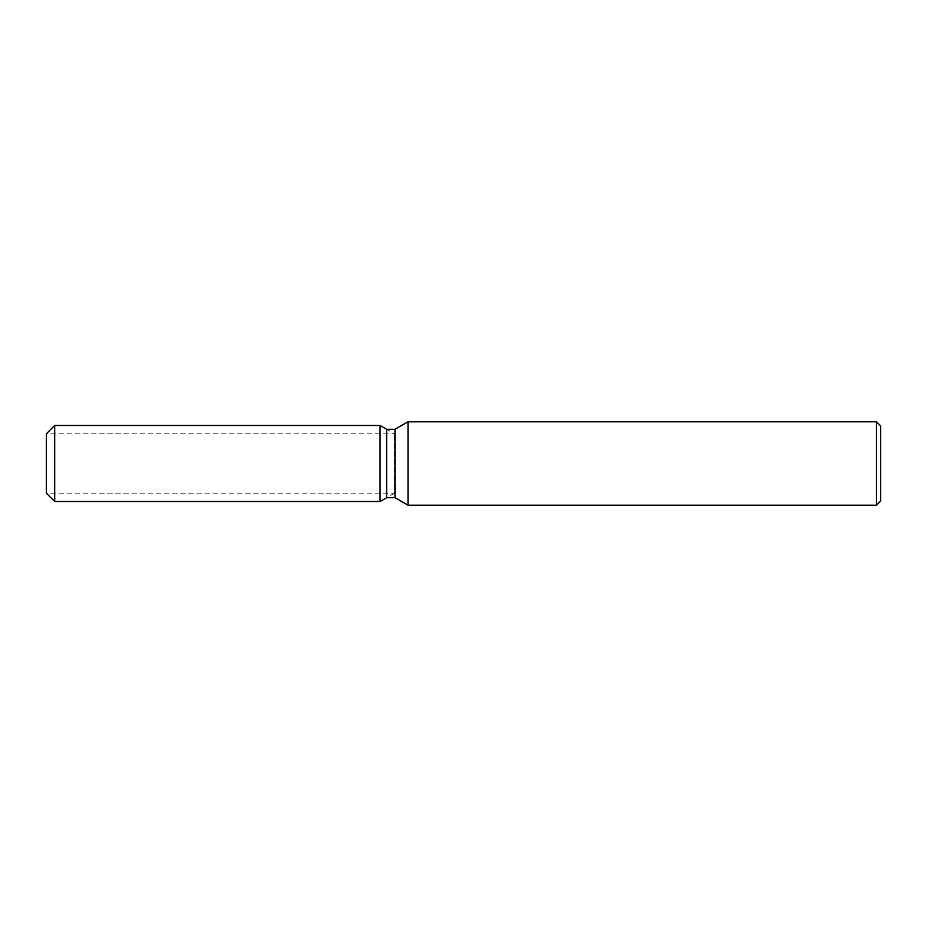 <?xml version="1.0" encoding="UTF-8"?>
<svg xmlns="http://www.w3.org/2000/svg" width="927" height="927" viewBox="0 0 927 927"><rect width="100%" height="100%" fill="white"/><g stroke="black" fill="none" stroke-linecap="round" stroke-linejoin="round"><path stroke-width="0.7" stroke-dasharray="4.63 3.48" d="M380.07 493.164L46.35 493.164L46.35 433.836L380.07 433.836L380.07 493.164L380.07 433.836M880.65 425.957L880.65 501.043M876.478 421.785L876.478 505.215M408.019 421.785L408.019 505.215M395.006 429.294L395.006 497.706M386.652 429.294L386.652 497.706L394.52 493.164L394.52 433.836L394.52 493.164L46.35 493.164L46.35 433.836L394.52 433.836L386.652 429.294M380.07 425.493L380.07 501.507L380.07 425.493M54.693 425.493L54.693 501.507"/><path stroke-width="1.39" d="M380.07 501.507L54.693 501.507L46.35 493.164L46.35 433.836L54.693 425.493L380.07 425.493L386.652 429.294L395.006 429.294L408.019 421.785L876.478 421.785L880.65 425.957L880.65 501.043L876.478 505.215L408.019 505.215L395.006 497.706L386.652 497.706L380.07 501.507L380.07 425.493L386.652 429.294L386.652 497.706L380.07 501.507L380.07 425.493M395.006 497.706L395.006 429.294M408.019 505.215L408.019 421.785M876.478 505.215L876.478 421.785M54.693 501.507L54.693 425.493M46.35 493.164L46.35 433.836"/></g></svg>
